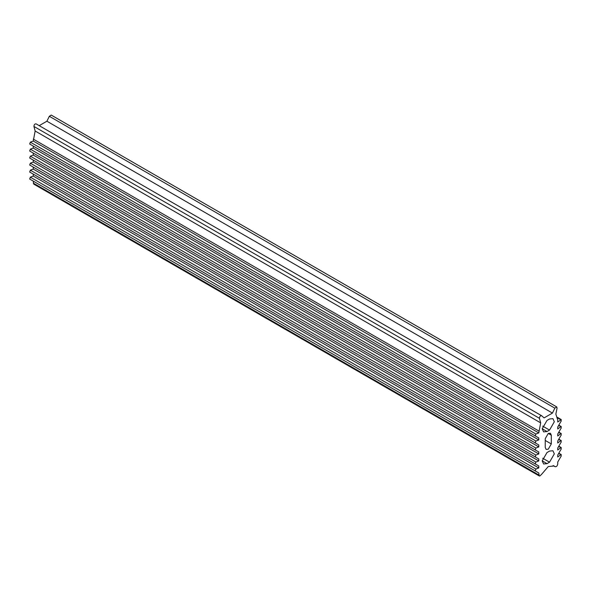 <?xml version="1.0" encoding="UTF-8"?>
<svg xmlns="http://www.w3.org/2000/svg" width="591" height="591" viewBox="0 0 591 591"><rect width="100%" height="100%" fill="white"/><g stroke="black" fill="none" stroke-linecap="round" stroke-linejoin="round"><path stroke-width="0.89" d="M557.579 417.955L560.652 419.728L561.31 420.829L557.741 427.012L557.741 428.985L560.652 426.739L561.31 427.832L557.741 434.016L557.741 435.988L560.652 433.742L561.31 434.843L557.741 441.019L557.741 442.991L560.652 440.746L561.31 441.846L557.741 448.03L557.741 450.002L560.652 447.749L561.31 448.85L557.741 455.033L557.741 457.006L560.652 454.752L561.31 455.853L557.741 462.036L557.741 464.009C557.254 466.136 556.338 467.008 555.001 466.624L554.166 465.981L548.263 466.565L541.526 474.403L539.834 476.014L539.228 475.932L33.702 184.074L33.259 181.119L29.69 179.058L30.348 177.189L33.259 176.081L33.259 174.116L29.69 172.055L30.348 170.186L33.259 169.078L33.259 167.105L29.69 165.044L30.348 163.182L33.259 162.074L33.259 160.102L29.69 158.041L30.348 156.179L33.259 155.071L33.259 153.099L29.69 151.037L30.348 149.168L33.259 148.068L33.259 146.095L29.69 144.034L30.348 142.165L33.259 141.057L35.15 131.01L33.931 126.452C34.079 124.59 34.817 123.733 36.147 123.896L541.578 415.687L544.097 417.896L552.437 413.079L554.853 408.145L556.744 406.933L557.069 408.152L555.85 414.121L557.741 420.016L557.741 421.981L561.31 419.595L557.461 417.364M39.213 125.654L46.903 121.214L49.326 116.287L51.21 115.068L556.744 406.933M539.228 475.932L538.785 472.985L535.217 470.924L535.882 469.055L538.785 467.946L538.785 465.974L535.217 463.913L535.882 462.051L538.785 460.943L538.785 458.971L535.217 456.909L535.882 455.048L538.785 453.94L538.785 451.967L535.217 449.906L535.882 448.044L538.785 446.936L538.785 444.964L535.217 442.903L535.882 441.034L538.785 439.933L538.785 437.961L535.217 435.899L535.882 434.03L538.785 432.922L540.684 422.875L539.457 418.317C539.613 416.456 540.344 415.599 541.674 415.761L36.147 123.896M553.095 465.553L555.156 466.742L553.183 465.575M558.591 453.563L561.31 454.619L558.813 453.171M558.591 446.56L561.31 447.609L558.813 446.168M558.591 439.556L561.31 440.605L558.813 439.165M558.591 432.553L561.31 433.602L558.813 432.161M558.591 425.55L561.31 426.599L558.813 425.158M547 431.541L543.602 431.873L542.198 428.763L547 420.445L549.527 418.989L552.925 418.65L554.328 421.76L549.527 430.078L547 431.541L542.198 428.763M545.234 438.692L548.263 433.439L550.406 433.225L551.3 435.19L551.3 443.944L548.263 449.197L546.121 449.411L545.234 447.446L545.234 438.692M547 463.647L543.602 463.979L542.198 460.869L547 452.551L549.527 451.096L552.925 450.756L554.328 453.866L549.527 462.184L547 463.647L542.198 460.869M540.684 422.875L35.15 131.01M538.785 432.922L33.259 141.057M535.217 435.899L29.69 144.034M538.785 437.961L33.259 146.095M538.785 439.933L33.259 148.068M535.217 442.903L29.69 151.037M538.785 444.964L33.259 153.099M538.785 446.936L33.259 155.071M535.217 449.906L29.69 158.041M538.785 451.967L33.259 160.102M538.785 453.94L33.259 162.074M535.217 456.909L29.69 165.044M538.785 458.971L33.259 167.105M538.785 460.943L33.259 169.078M535.217 463.913L29.69 172.055M538.785 465.974L33.259 174.116M538.785 467.946L33.259 176.081M535.217 470.924L29.69 179.058M538.785 472.985L33.259 181.119M552.437 413.079L46.903 121.214M539.457 418.317L33.931 126.452M551.3 435.19L548.263 433.439M551.3 443.944L545.234 440.443M549.527 462.184L542.664 458.224M549.527 430.078L542.664 426.118M538.785 430.965L33.259 139.099M535.882 434.03L30.348 142.165M535.882 441.034L30.348 149.168M535.882 448.044L30.348 156.179M535.882 455.048L30.348 163.182M535.882 462.051L30.348 170.186M535.882 469.055L30.348 177.189M538.785 474.957L33.259 183.092M554.853 408.145L49.326 116.287"/></g></svg>
